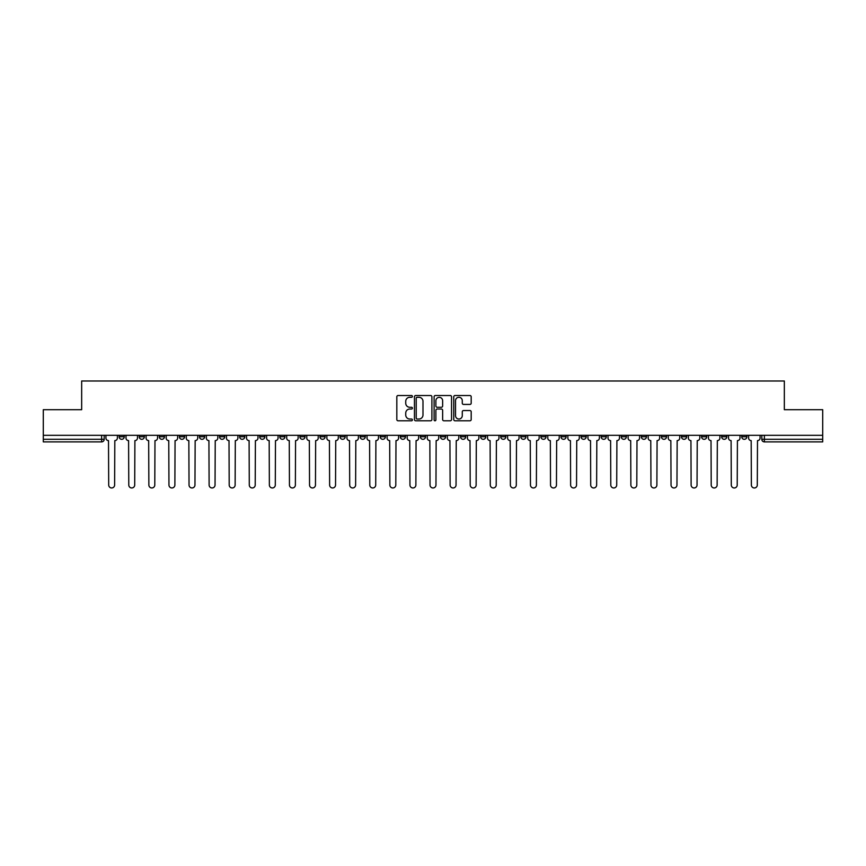 <?xml version="1.0" encoding="UTF-8"?>
<svg xmlns="http://www.w3.org/2000/svg" width="866" height="866" viewBox="0 0 866 866"><rect width="100%" height="100%" fill="white"/><g stroke="black" fill="none" stroke-linecap="round" stroke-linejoin="round"><path stroke-width="1.3" d="M412.4 396.401A0.888 0.888 0 0 0 411.512 395.513L398.089 395.513A1.267 1.267 0 0 0 396.823 396.78L396.823 419.523A1.267 1.267 0 0 0 398.089 420.789L411.512 420.789A0.888 0.888 0 0 0 412.4 419.902A0.888 0.888 0 0 0 411.512 419.025L409.78 419.025A4.049 4.049 0 0 1 405.732 414.976L405.732 413.082A4.049 4.049 0 0 1 409.78 409.033L411.512 409.033A0.888 0.888 0 0 0 412.4 408.157A0.888 0.888 0 0 0 411.512 407.269L409.78 407.269A4.049 4.049 0 0 1 405.732 403.22L405.732 401.326A4.049 4.049 0 0 1 409.78 397.288L411.512 397.288A0.888 0.888 0 0 0 412.4 396.401M661.386 435.317L661.386 436.735L666.539 436.735A2.576 2.576 0 0 1 663.962 439.311A2.576 2.576 0 0 1 661.386 436.735L661.386 435.317M641.305 435.317L641.305 436.735L646.458 436.735A2.576 2.576 0 0 1 643.882 439.311A2.576 2.576 0 0 1 641.305 436.735L641.305 435.317M520.802 435.317L520.802 436.735L525.954 436.735A2.576 2.576 0 0 1 523.378 439.311A2.576 2.576 0 0 1 520.802 436.735L520.802 435.317M500.721 435.317L500.721 436.735L505.863 436.735A2.576 2.576 0 0 1 503.298 439.311A2.576 2.576 0 0 1 500.721 436.735L500.721 435.317M480.63 435.317L480.63 436.735L485.783 436.735A2.576 2.576 0 0 1 483.206 439.311A2.576 2.576 0 0 1 480.63 436.735L480.63 435.317M440.469 435.317L440.469 436.735L445.622 436.735A2.576 2.576 0 0 1 443.046 439.311A2.576 2.576 0 0 1 440.469 436.735L440.469 435.317M400.298 436.735L400.298 435.317L400.298 436.735A2.576 2.576 0 0 0 402.874 439.311A2.576 2.576 0 0 1 400.298 436.735L405.45 436.735A2.576 2.576 0 0 1 402.874 439.311A2.576 2.576 0 0 0 405.45 436.735L405.45 435.317L405.45 436.735M380.217 436.735L380.217 435.317L380.217 436.735A2.576 2.576 0 0 0 382.794 439.311A2.576 2.576 0 0 1 380.217 436.735L385.37 436.735A2.576 2.576 0 0 1 382.794 439.311M360.137 436.735L360.137 435.317L360.137 436.735A2.576 2.576 0 0 0 362.702 439.311A2.576 2.576 0 0 1 360.137 436.735L365.279 436.735A2.576 2.576 0 0 1 362.702 439.311A2.576 2.576 0 0 0 365.279 436.735L365.279 435.317L365.279 436.735M340.046 435.317L340.046 436.735L345.198 436.735A2.576 2.576 0 0 1 342.622 439.311A2.576 2.576 0 0 1 340.046 436.735L340.046 435.317M319.965 435.317L319.965 436.735L325.118 436.735A2.576 2.576 0 0 1 322.542 439.311A2.576 2.576 0 0 1 319.965 436.735L319.965 435.317M299.885 435.317L299.885 436.735L305.027 436.735A2.576 2.576 0 0 1 302.461 439.311A2.576 2.576 0 0 1 299.885 436.735L299.885 435.317M279.794 436.735L279.794 435.317L279.794 436.735A2.576 2.576 0 0 0 282.37 439.311A2.576 2.576 0 0 1 279.794 436.735L284.946 436.735A2.576 2.576 0 0 1 282.37 439.311M239.633 436.735L239.633 435.317L239.633 436.735A2.576 2.576 0 0 0 242.209 439.311A2.576 2.576 0 0 1 239.633 436.735L244.775 436.735A2.576 2.576 0 0 1 242.209 439.311A2.576 2.576 0 0 0 244.775 436.735L244.775 435.317L244.775 436.735M219.542 436.735L219.542 435.317L219.542 436.735A2.576 2.576 0 0 0 222.118 439.311A2.576 2.576 0 0 1 219.542 436.735L224.695 436.735A2.576 2.576 0 0 1 222.118 439.311A2.576 2.576 0 0 0 224.695 436.735L224.695 435.317L224.695 436.735M199.461 436.735L199.461 435.317L199.461 436.735A2.576 2.576 0 0 0 202.038 439.311A2.576 2.576 0 0 1 199.461 436.735L204.614 436.735A2.576 2.576 0 0 1 202.038 439.311A2.576 2.576 0 0 0 204.614 436.735L204.614 435.317L204.614 436.735M179.381 436.735L179.381 435.317L179.381 436.735A2.576 2.576 0 0 0 181.957 439.311A2.576 2.576 0 0 1 179.381 436.735L184.534 436.735A2.576 2.576 0 0 1 181.957 439.311M159.301 436.735L159.301 435.317L159.301 436.735A2.576 2.576 0 0 0 161.866 439.311A2.576 2.576 0 0 1 159.301 436.735L164.443 436.735A2.576 2.576 0 0 1 161.866 439.311A2.576 2.576 0 0 0 164.443 436.735L164.443 435.317L164.443 436.735M139.209 436.735L139.209 435.317L139.209 436.735A2.576 2.576 0 0 0 141.786 439.311A2.576 2.576 0 0 1 139.209 436.735L144.362 436.735A2.576 2.576 0 0 1 141.786 439.311A2.576 2.576 0 0 0 144.362 436.735L144.362 435.317L144.362 436.735M469.935 404.422A1.267 1.267 0 0 0 471.191 403.166L471.191 396.78A1.267 1.267 0 0 0 469.935 395.513L455.018 395.513A1.267 1.267 0 0 0 453.752 396.78L453.752 419.523A1.267 1.267 0 0 0 455.018 420.789L469.935 420.789A1.267 1.267 0 0 0 471.191 419.523L471.191 411.815A1.267 1.267 0 0 0 469.935 410.549L463.548 410.549A1.267 1.267 0 0 0 462.282 411.815L462.282 415.637A3.377 3.377 0 0 1 458.904 419.025A3.377 3.377 0 0 1 455.527 415.637L455.527 400.666A3.377 3.377 0 0 1 458.904 397.288A3.377 3.377 0 0 1 462.282 400.666L462.282 403.166A1.267 1.267 0 0 0 463.548 404.422L469.935 404.422M43.3 435.317L43.3 409.694L81.664 409.694L81.664 380.986L784.336 380.986L784.336 409.694L822.7 409.694L822.7 435.317L43.3 435.317L43.3 439.311L104.191 439.311L104.191 435.317L104.191 439.311A2.576 2.576 0 0 1 101.625 441.887L43.3 441.887L43.3 439.311M431.896 396.78A1.267 1.267 0 0 0 430.629 395.513L415.723 395.513A1.267 1.267 0 0 0 414.457 396.78L414.457 419.523A1.267 1.267 0 0 0 415.723 420.789L430.629 420.789A1.267 1.267 0 0 0 431.896 419.523L431.896 396.78M435.371 395.513L450.277 395.513A1.267 1.267 0 0 1 451.543 396.78L451.543 419.523A1.267 1.267 0 0 1 450.277 420.789L443.901 420.789A1.267 1.267 0 0 1 442.634 419.523L442.634 410.3A1.267 1.267 0 0 0 441.368 409.033L437.135 409.033A1.267 1.267 0 0 0 435.879 410.3L435.879 419.902A0.888 0.888 0 0 1 434.992 420.789A0.888 0.888 0 0 1 434.104 419.902L434.104 396.78A1.267 1.267 0 0 1 435.371 395.513M761.809 435.317L761.809 439.311L822.7 439.311L822.7 441.887L764.375 441.887A2.576 2.576 0 0 1 761.809 439.311A2.576 2.576 0 0 0 764.375 441.887L764.375 435.317M822.7 435.317L822.7 439.311M746.871 435.317L746.871 436.735A2.576 2.576 0 0 1 744.295 439.311A2.576 2.576 0 0 1 741.718 436.735L746.871 436.735M741.718 435.317L741.718 436.735M726.79 435.317L726.79 436.735A2.576 2.576 0 0 1 724.214 439.311A2.576 2.576 0 0 1 721.638 436.735A2.576 2.576 0 0 0 724.214 439.311M721.638 435.317L721.638 436.735L726.79 436.735M706.699 435.317L706.699 436.735A2.576 2.576 0 0 1 704.134 439.311A2.576 2.576 0 0 1 701.557 436.735L706.699 436.735M701.557 435.317L701.557 436.735M686.619 435.317L686.619 436.735A2.576 2.576 0 0 1 684.043 439.311A2.576 2.576 0 0 1 681.466 436.735L686.619 436.735M681.466 435.317L681.466 436.735M666.539 435.317L666.539 436.735M646.458 435.317L646.458 436.735L646.458 435.317M626.367 435.317L626.367 436.735A2.576 2.576 0 0 1 623.791 439.311A2.576 2.576 0 0 1 621.225 436.735L626.367 436.735M621.225 435.317L621.225 436.735M606.287 435.317L606.287 436.735A2.576 2.576 0 0 1 603.71 439.311A2.576 2.576 0 0 1 601.134 436.735L606.287 436.735M601.134 435.317L601.134 436.735M586.206 435.317L586.206 436.735A2.576 2.576 0 0 1 583.63 439.311A2.576 2.576 0 0 1 581.054 436.735L586.206 436.735M581.054 435.317L581.054 436.735M566.115 435.317L566.115 436.735A2.576 2.576 0 0 1 563.539 439.311A2.576 2.576 0 0 1 560.973 436.735L566.115 436.735M560.973 435.317L560.973 436.735M546.035 435.317L546.035 436.735A2.576 2.576 0 0 1 543.458 439.311A2.576 2.576 0 0 1 540.882 436.735L546.035 436.735M540.882 435.317L540.882 436.735M525.954 435.317L525.954 436.735A2.576 2.576 0 0 1 523.378 439.311M505.863 435.317L505.863 436.735M485.783 436.735L485.783 435.317L485.783 436.735A2.576 2.576 0 0 1 483.206 439.311M465.702 435.317L465.702 436.735A2.576 2.576 0 0 1 463.126 439.311A2.576 2.576 0 0 1 460.55 436.735A2.576 2.576 0 0 0 463.126 439.311A2.576 2.576 0 0 0 465.702 436.735L460.55 436.735L460.55 435.317M445.622 436.735L445.622 435.317L445.622 436.735A2.576 2.576 0 0 1 443.046 439.311M425.531 435.317L425.531 436.735A2.576 2.576 0 0 1 422.954 439.311A2.576 2.576 0 0 1 420.378 436.735A2.576 2.576 0 0 0 422.954 439.311M420.378 435.317L420.378 436.735L425.531 436.735M385.37 435.317L385.37 436.735L385.37 435.317M345.198 436.735L345.198 435.317L345.198 436.735A2.576 2.576 0 0 1 342.622 439.311M325.118 436.735L325.118 435.317L325.118 436.735A2.576 2.576 0 0 1 322.542 439.311M305.027 436.735L305.027 435.317L305.027 436.735A2.576 2.576 0 0 1 302.461 439.311M284.946 435.317L284.946 436.735L284.946 435.317M264.866 436.735L264.866 435.317L264.866 436.735A2.576 2.576 0 0 1 262.29 439.311A2.576 2.576 0 0 1 259.713 436.735L264.866 436.735A2.576 2.576 0 0 1 262.29 439.311M259.713 435.317L259.713 436.735M184.534 435.317L184.534 436.735L184.534 435.317M124.282 435.317L124.282 436.735A2.576 2.576 0 0 1 121.705 439.311A2.576 2.576 0 0 1 119.129 436.735A2.576 2.576 0 0 0 121.705 439.311A2.576 2.576 0 0 0 124.282 436.735L124.282 435.317M119.129 435.317L119.129 436.735L124.282 436.735M101.625 435.317L101.625 441.887A2.576 2.576 0 0 0 104.191 439.311M417.109 397.288A0.888 0.888 0 0 0 416.221 398.165L416.221 418.137A0.888 0.888 0 0 0 417.109 419.025L418.938 419.025A4.049 4.049 0 0 0 422.987 414.976L422.987 401.326A4.049 4.049 0 0 0 418.938 397.288L417.109 397.288M442.634 400.731A3.377 3.377 0 0 0 439.257 397.353A3.377 3.377 0 0 0 435.879 400.731L435.879 406.002A1.267 1.267 0 0 0 437.135 407.269L441.368 407.269A1.267 1.267 0 0 0 442.634 406.002L442.634 400.731M105.933 438.023L105.933 435.317L105.933 438.023A2.576 2.576 48.4 0 0 108.51 440.599L108.705 485.014A2.966 2.966 48.4 0 0 111.66 487.969A2.966 2.966 48.4 0 0 114.626 485.014L114.821 440.599A2.576 2.576 48.4 0 0 117.386 438.023L117.386 435.317M108.51 440.599L108.705 485.014M114.626 485.014L114.821 440.599M126.014 438.023L126.014 435.317L126.014 438.023A2.576 2.576 48.4 0 0 128.59 440.599L128.785 485.014A2.966 2.966 48.4 0 0 131.74 487.969A2.966 2.966 48.4 0 0 134.706 485.014L134.901 440.599A2.576 2.576 48.4 0 0 137.477 438.023L137.477 435.317M146.105 438.023L146.105 435.317L146.105 438.023A2.576 2.576 48.4 0 0 148.671 440.599L148.865 485.014A2.966 2.966 48.4 0 0 151.831 487.969A2.966 2.966 48.4 0 0 154.787 485.014L154.982 440.599A2.576 2.576 48.4 0 0 157.558 438.023L157.558 435.317M128.59 440.599L128.785 485.014M134.706 485.014L134.901 440.599M148.671 440.599L148.865 485.014M154.787 485.014L154.982 440.599M166.185 438.023L166.185 435.317L166.185 438.023A2.576 2.576 48.4 0 0 168.762 440.599L168.957 485.014A2.966 2.966 48.4 0 0 171.912 487.969A2.966 2.966 48.4 0 0 174.878 485.014L175.062 440.599A2.576 2.576 48.4 0 0 177.638 438.023L177.638 435.317M186.266 438.023L186.266 435.317L186.266 438.023A2.576 2.576 48.4 0 0 188.842 440.599L189.037 485.014A2.966 2.966 48.4 0 0 191.992 487.969A2.966 2.966 48.4 0 0 194.958 485.014L195.153 440.599A2.576 2.576 48.4 0 0 197.729 438.023L197.729 435.317M206.346 438.023L206.346 435.317L206.346 438.023A2.576 2.576 48.4 0 0 208.923 440.599L209.117 485.014A2.966 2.966 48.4 0 0 212.083 487.969A2.966 2.966 48.4 0 0 215.039 485.014L215.233 440.599A2.576 2.576 48.4 0 0 217.81 438.023L217.81 435.317M168.762 440.599L168.957 485.014M174.878 485.014L175.062 440.599M188.842 440.599L189.037 485.014M194.958 485.014L195.153 440.599M208.923 440.599L209.117 485.014M215.039 485.014L215.233 440.599M226.437 438.023L226.437 435.317L226.437 438.023A2.576 2.576 48.4 0 0 229.014 440.599L229.198 485.014A2.966 2.966 48.4 0 0 232.164 487.969A2.966 2.966 48.4 0 0 235.13 485.014L235.314 440.599A2.576 2.576 48.4 0 0 237.89 438.023L237.89 435.317M229.014 440.599L229.198 485.014M235.13 485.014L235.314 440.599M246.518 438.023L246.518 435.317L246.518 438.023A2.576 2.576 48.4 0 0 249.094 440.599L249.289 485.014A2.966 2.966 48.4 0 0 252.244 487.969A2.966 2.966 48.4 0 0 255.21 485.014L255.405 440.599A2.576 2.576 48.4 0 0 257.981 438.023L257.981 435.317M249.094 440.599L249.289 485.014M255.21 485.014L255.405 440.599M266.598 438.023L266.598 435.317L266.598 438.023A2.576 2.576 48.4 0 0 269.174 440.599L269.369 485.014A2.966 2.966 48.4 0 0 272.335 487.969A2.966 2.966 48.4 0 0 275.291 485.014L275.485 440.599A2.576 2.576 48.4 0 0 278.062 438.023L278.062 435.317M269.174 440.599L269.369 485.014M275.291 485.014L275.485 440.599M286.689 438.023L286.689 435.317L286.689 438.023A2.576 2.576 48.4 0 0 289.266 440.599L289.45 485.014A2.966 2.966 48.4 0 0 292.416 487.969A2.966 2.966 48.4 0 0 295.371 485.014L295.566 440.599A2.576 2.576 48.4 0 0 298.142 438.023L298.142 435.317M289.266 440.599L289.45 485.014M295.371 485.014L295.566 440.599M306.77 438.023L306.77 435.317L306.77 438.023A2.576 2.576 48.4 0 0 309.346 440.599L309.541 485.014A2.966 2.966 48.4 0 0 312.496 487.969A2.966 2.966 48.4 0 0 315.462 485.014L315.657 440.599A2.576 2.576 48.4 0 0 318.223 438.023L318.223 435.317M309.346 440.599L309.541 485.014M315.462 485.014L315.657 440.599M326.85 438.023L326.85 435.317L326.85 438.023A2.576 2.576 48.4 0 0 329.426 440.599L329.621 485.014A2.966 2.966 48.4 0 0 332.576 487.969A2.966 2.966 48.4 0 0 335.543 485.014L335.737 440.599A2.576 2.576 48.4 0 0 338.314 438.023L338.314 435.317M329.426 440.599L329.621 485.014M335.543 485.014L335.737 440.599M346.941 438.023L346.941 435.317L346.941 438.023A2.576 2.576 48.4 0 0 349.507 440.599L349.702 485.014A2.966 2.966 48.4 0 0 352.668 487.969A2.966 2.966 48.4 0 0 355.623 485.014L355.818 440.599A2.576 2.576 48.4 0 0 358.394 438.023L358.394 435.317M349.507 440.599L349.702 485.014M355.623 485.014L355.818 440.599M367.022 438.023L367.022 435.317L367.022 438.023A2.576 2.576 48.4 0 0 369.598 440.599L369.793 485.014A2.966 2.966 48.4 0 0 372.748 487.969A2.966 2.966 48.4 0 0 375.714 485.014L375.898 440.599A2.576 2.576 48.4 0 0 378.474 438.023L378.474 435.317M369.598 440.599L369.793 485.014M375.714 485.014L375.898 440.599M387.102 438.023L387.102 435.317L387.102 438.023A2.576 2.576 48.4 0 0 389.678 440.599L389.873 485.014A2.966 2.966 48.4 0 0 392.828 487.969A2.966 2.966 48.4 0 0 395.794 485.014L395.989 440.599A2.576 2.576 48.4 0 0 398.566 438.023L398.566 435.317M389.678 440.599L389.873 485.014M395.794 485.014L395.989 440.599M407.182 438.023L407.182 435.317L407.182 438.023A2.576 2.576 48.4 0 0 409.759 440.599L409.954 485.014A2.966 2.966 48.4 0 0 412.92 487.969A2.966 2.966 48.4 0 0 415.875 485.014L416.07 440.599A2.576 2.576 48.4 0 0 418.646 438.023L418.646 435.317M409.759 440.599L409.954 485.014M415.875 485.014L416.07 440.599M427.274 438.023L427.274 435.317L427.274 438.023A2.576 2.576 48.4 0 0 429.85 440.599L430.034 485.014A2.966 2.966 48.4 0 0 433 487.969A2.966 2.966 48.4 0 0 435.966 485.014L436.15 440.599A2.576 2.576 48.4 0 0 438.726 438.023L438.726 435.317M429.85 440.599L430.034 485.014M435.966 485.014L436.15 440.599M447.354 438.023L447.354 435.317L447.354 438.023A2.576 2.576 48.4 0 0 449.93 440.599L450.125 485.014A2.966 2.966 48.4 0 0 453.08 487.969A2.966 2.966 48.4 0 0 456.046 485.014L456.241 440.599A2.576 2.576 48.4 0 0 458.818 438.023L458.818 435.317M449.93 440.599L450.125 485.014M456.046 485.014L456.241 440.599M467.434 438.023L467.434 435.317L467.434 438.023A2.576 2.576 48.4 0 0 470.011 440.599L470.206 485.014A2.966 2.966 48.4 0 0 473.172 487.969A2.966 2.966 48.4 0 0 476.127 485.014L476.322 440.599A2.576 2.576 48.4 0 0 478.898 438.023L478.898 435.317M470.011 440.599L470.206 485.014M476.127 485.014L476.322 440.599M487.526 438.023L487.526 435.317L487.526 438.023A2.576 2.576 48.4 0 0 490.102 440.599L490.286 485.014A2.966 2.966 48.4 0 0 493.252 487.969A2.966 2.966 48.4 0 0 496.207 485.014L496.402 440.599A2.576 2.576 48.4 0 0 498.978 438.023L498.978 435.317M490.102 440.599L490.286 485.014M496.207 485.014L496.402 440.599M507.606 438.023L507.606 435.317L507.606 438.023A2.576 2.576 48.4 0 0 510.182 440.599L510.377 485.014A2.966 2.966 48.4 0 0 513.332 487.969A2.966 2.966 48.4 0 0 516.298 485.014L516.493 440.599A2.576 2.576 48.4 0 0 519.059 438.023L519.059 435.317M510.182 440.599L510.377 485.014M516.298 485.014L516.493 440.599M527.686 438.023L527.686 435.317L527.686 438.023A2.576 2.576 48.4 0 0 530.263 440.599L530.457 485.014A2.966 2.966 48.4 0 0 533.424 487.969A2.966 2.966 48.4 0 0 536.379 485.014L536.574 440.599A2.576 2.576 48.4 0 0 539.15 438.023L539.15 435.317M530.263 440.599L530.457 485.014M536.379 485.014L536.574 440.599M547.777 438.023L547.777 435.317L547.777 438.023A2.576 2.576 48.4 0 0 550.343 440.599L550.538 485.014A2.966 2.966 48.4 0 0 553.504 487.969A2.966 2.966 48.4 0 0 556.459 485.014L556.654 440.599A2.576 2.576 48.4 0 0 559.23 438.023L559.23 435.317M550.343 440.599L550.538 485.014M556.459 485.014L556.654 440.599M567.858 438.023L567.858 435.317L567.858 438.023A2.576 2.576 48.4 0 0 570.434 440.599L570.629 485.014A2.966 2.966 48.4 0 0 573.584 487.969A2.966 2.966 48.4 0 0 576.55 485.014L576.734 440.599A2.576 2.576 48.4 0 0 579.311 438.023L579.311 435.317M570.434 440.599L570.629 485.014M576.55 485.014L576.734 440.599M587.938 438.023L587.938 435.317L587.938 438.023A2.576 2.576 48.4 0 0 590.515 440.599L590.709 485.014A2.966 2.966 48.4 0 0 593.665 487.969A2.966 2.966 48.4 0 0 596.631 485.014L596.826 440.599A2.576 2.576 48.4 0 0 599.402 438.023L599.402 435.317M590.515 440.599L590.709 485.014M596.631 485.014L596.826 440.599M608.019 438.023L608.019 435.317L608.019 438.023A2.576 2.576 48.4 0 0 610.595 440.599L610.79 485.014A2.966 2.966 48.4 0 0 613.756 487.969A2.966 2.966 48.4 0 0 616.711 485.014L616.906 440.599A2.576 2.576 48.4 0 0 619.482 438.023L619.482 435.317M610.595 440.599L610.79 485.014M616.711 485.014L616.906 440.599M628.11 438.023L628.11 435.317L628.11 438.023A2.576 2.576 48.4 0 0 630.686 440.599L630.87 485.014A2.966 2.966 48.4 0 0 633.836 487.969A2.966 2.966 48.4 0 0 636.802 485.014L636.986 440.599A2.576 2.576 48.4 0 0 639.563 438.023L639.563 435.317M630.686 440.599L630.87 485.014M636.802 485.014L636.986 440.599M648.19 438.023L648.19 435.317L648.19 438.023A2.576 2.576 48.4 0 0 650.767 440.599L650.961 485.014A2.966 2.966 48.4 0 0 653.917 487.969A2.966 2.966 48.4 0 0 656.883 485.014L657.077 440.599A2.576 2.576 48.4 0 0 659.654 438.023L659.654 435.317M650.767 440.599L650.961 485.014M656.883 485.014L657.077 440.599M668.271 438.023L668.271 435.317L668.271 438.023A2.576 2.576 48.4 0 0 670.847 440.599L671.042 485.014A2.966 2.966 48.4 0 0 674.008 487.969A2.966 2.966 48.4 0 0 676.963 485.014L677.158 440.599A2.576 2.576 48.4 0 0 679.734 438.023L679.734 435.317M670.847 440.599L671.042 485.014M676.963 485.014L677.158 440.599M688.362 438.023L688.362 435.317L688.362 438.023A2.576 2.576 48.4 0 0 690.938 440.599L691.122 485.014A2.966 2.966 48.4 0 0 694.088 487.969A2.966 2.966 48.4 0 0 697.043 485.014L697.238 440.599A2.576 2.576 48.4 0 0 699.815 438.023L699.815 435.317M690.938 440.599L691.122 485.014M697.043 485.014L697.238 440.599M708.442 438.023L708.442 435.317L708.442 438.023A2.576 2.576 48.4 0 0 711.018 440.599L711.213 485.014A2.966 2.966 48.4 0 0 714.169 487.969A2.966 2.966 48.4 0 0 717.135 485.014L717.329 440.599A2.576 2.576 48.4 0 0 719.895 438.023L719.895 435.317M711.018 440.599L711.213 485.014M717.135 485.014L717.329 440.599M728.523 438.023L728.523 435.317L728.523 438.023A2.576 2.576 48.4 0 0 731.099 440.599L731.294 485.014A2.966 2.966 48.4 0 0 734.26 487.969A2.966 2.966 48.4 0 0 737.215 485.014L737.41 440.599A2.576 2.576 48.4 0 0 739.986 438.023L739.986 435.317M731.099 440.599L731.294 485.014M737.215 485.014L737.41 440.599M748.614 438.023L748.614 435.317L748.614 438.023A2.576 2.576 48.4 0 0 751.179 440.599L751.374 485.014A2.966 2.966 48.4 0 0 754.34 487.969A2.966 2.966 48.4 0 0 757.295 485.014L757.49 440.599A2.576 2.576 48.4 0 0 760.067 438.023L760.067 435.317M751.179 440.599L751.374 485.014M757.295 485.014L757.49 440.599"/></g></svg>

